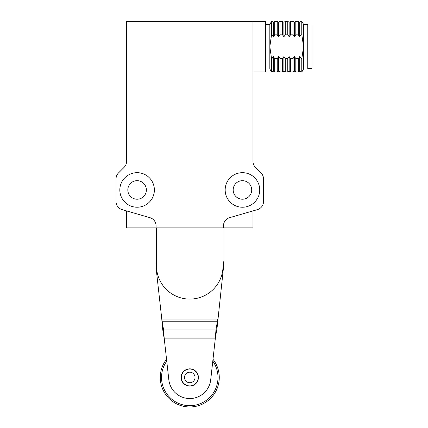 <?xml version="1.0" encoding="UTF-8"?>
<svg xmlns="http://www.w3.org/2000/svg" width="428" height="428" viewBox="0 0 428 428"><rect width="100%" height="100%" fill="white"/><g stroke="black" fill="none" stroke-linecap="round" stroke-linejoin="round"><path stroke-width="0.64" d="M233.174 189.952A9.272 9.272 0 0 0 242.441 199.223A9.272 9.272 0 0 0 251.712 189.952A9.272 9.272 0 0 0 242.441 180.68A9.272 9.272 0 0 0 233.174 189.952M146.371 189.952A9.272 9.272 0 0 0 137.099 180.68A9.272 9.272 0 0 0 127.828 189.952A9.272 9.272 0 0 0 137.099 199.223A9.272 9.272 0 0 0 146.371 189.952M154.374 189.952A17.275 17.275 0 0 1 137.099 207.227A17.275 17.275 0 0 1 119.824 189.952A17.275 17.275 0 0 1 137.099 172.677A17.275 17.275 0 0 1 154.374 189.952M225.165 189.952A17.275 17.275 0 0 1 242.441 172.677A17.275 17.275 0 0 1 259.721 189.952A17.275 17.275 0 0 1 242.441 207.227A17.275 17.275 0 0 1 225.165 189.952M223.48 227.873L156.06 227.873L156.06 225.781A8.426 8.426 0 0 0 149.977 217.686L122.114 209.618A8.426 8.426 0 0 1 116.031 201.524L116.031 178.904A8.426 8.426 0 0 1 118.497 172.944L124.099 167.348A8.426 8.426 0 0 0 126.565 161.388L126.565 21.4L252.975 21.4L252.975 161.388A8.426 8.426 0 0 0 255.446 167.348L261.043 172.944A8.426 8.426 0 0 1 263.514 178.904L263.514 201.524A8.426 8.426 0 0 1 257.426 209.618L229.563 217.686A8.426 8.426 0 0 0 223.48 225.781L223.48 227.873L252.975 227.873L252.975 210.908M156.06 227.873L126.565 227.873L126.565 210.908M301.093 71.963L299.702 71.123L299.702 56.608L301.093 58.534L301.093 71.963L301.842 71.963L301.842 58.534L301.093 58.534M299.702 71.123L298.311 71.963L298.311 58.534L295.823 58.534L295.823 71.963L298.311 71.963M285.289 71.963L283.898 71.123L283.898 56.608L285.289 58.534L285.289 71.963L287.776 71.963L287.776 58.534L285.289 58.534M283.898 71.123L282.507 71.963L282.507 58.534L280.019 58.534L280.019 71.963L282.507 71.963M280.019 71.963L278.633 71.123L278.633 56.608L280.019 58.534M278.633 71.123L277.242 71.963L277.242 58.534L274.755 58.534L274.755 71.963L277.242 71.963M274.755 71.963L273.364 71.123L273.364 56.608L274.755 58.534M273.364 71.123L271.973 71.963L271.973 58.534L271.534 58.534L271.534 71.963L271.973 71.963M295.823 71.963L294.432 71.123L294.432 56.608L295.823 58.534M294.432 71.123L293.041 71.963L293.041 58.534L290.559 58.534L290.559 71.963L293.041 71.963M290.559 71.963L289.168 71.123L289.168 56.608L290.559 58.534M289.168 71.123L287.776 71.963M307.759 68.384L311.969 68.384L311.969 24.979L307.759 24.979M252.975 21.4L265.617 21.4L265.617 71.963L252.975 71.963M265.617 24.348L269.833 24.348L269.833 69.015L271.534 71.963M265.617 69.015L269.833 69.015M303.543 24.348L301.842 21.4L301.842 34.834L303.543 46.684L303.543 24.348L307.759 24.348L307.759 69.015L303.543 69.015L301.842 71.963M271.534 58.534L269.833 46.684L271.534 34.834L271.973 34.834L271.973 21.4L271.534 21.4L271.534 34.834M301.842 58.534L303.543 46.684L303.543 69.015M298.311 34.834L298.311 21.4L295.823 21.4L295.823 34.834L298.311 34.834L299.702 36.755L299.702 22.245L301.093 21.4L301.093 34.834L301.842 34.834M282.507 34.834L282.507 21.4L280.019 21.4L280.019 34.834L282.507 34.834L283.898 36.755L283.898 22.245L285.289 21.4L285.289 34.834L287.776 34.834L287.776 21.4L285.289 21.4M277.242 34.834L277.242 21.4L274.755 21.4L274.755 34.834L277.242 34.834L278.633 36.755L278.633 22.245L280.019 21.4M293.041 34.834L293.041 21.4L290.559 21.4L290.559 34.834L293.041 34.834L294.432 36.755L294.432 22.245L295.823 21.4M298.311 58.534L299.702 56.608M301.093 34.834L299.702 36.755M295.823 34.834L294.432 36.755M290.559 34.834L289.168 36.755L287.776 34.834M285.289 34.834L283.898 36.755M280.019 34.834L278.633 36.755M274.755 34.834L273.364 36.755L271.973 34.834M271.973 58.534L273.364 56.608M277.242 58.534L278.633 56.608M282.507 58.534L283.898 56.608M287.776 58.534L289.168 56.608M293.041 58.534L294.432 56.608M289.168 36.755L289.168 22.245L290.559 21.4M273.364 36.755L273.364 22.245L274.755 21.4M181.135 377.464A8.64 8.64 0 0 1 189.77 368.824A8.64 8.64 0 0 1 198.41 377.464A8.64 8.64 0 0 1 189.77 386.104A8.64 8.64 0 0 1 181.135 377.464M156.482 260.486A33.71 33.71 0 0 0 156.268 269.533L161.784 319.031L163.587 329.961L163.587 335.413L164.191 338.136L168.83 379.797A21.068 21.068 0 0 0 210.71 379.797L215.354 338.136L217.156 327.206L223.272 269.533A33.71 33.71 0 0 0 223.058 260.486M215.958 335.413L215.958 329.961L217.761 319.031L161.784 319.031L162.389 327.206L163.587 335.413M217.156 327.206L217.156 321.754L162.389 321.754L162.389 327.206M163.587 329.961L164.191 338.136L215.354 338.136L215.958 329.961L163.587 329.961M194.366 384.531A8.426 8.426 0 0 0 196.837 372.868A8.426 8.426 0 0 0 185.18 370.397A8.426 8.426 0 0 0 182.703 382.054A8.426 8.426 0 0 0 194.366 384.531M192.643 381.878A5.27 5.27 0 0 0 194.189 374.591A5.27 5.27 0 0 0 186.902 373.045A5.27 5.27 0 0 0 185.356 380.337A5.27 5.27 0 0 0 192.643 381.878M223.058 227.873L223.058 265.799A33.288 33.288 0 0 1 189.77 299.086A33.288 33.288 0 0 1 156.482 265.799L156.482 227.873L223.058 227.873M166.546 359.279A29.495 29.495 0 0 0 179.182 404.995A29.495 29.495 0 0 0 212.994 359.279A29.495 29.495 0 0 1 217.301 388.057M212.791 361.12A28.232 28.232 0 0 1 179.632 403.813A28.232 28.232 0 0 1 166.749 361.12M269.833 24.348L271.534 21.4M301.093 21.4L301.842 21.4M289.168 22.245L287.776 21.4M294.432 22.245L293.041 21.4M273.364 22.245L271.973 21.4M278.633 22.245L277.242 21.4M283.898 22.245L282.507 21.4M299.702 22.245L298.311 21.4"/></g></svg>
